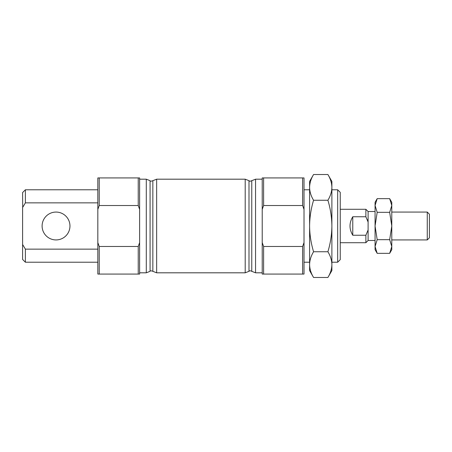 <?xml version="1.0" encoding="UTF-8"?>
<svg xmlns="http://www.w3.org/2000/svg" width="452" height="452" viewBox="0 0 452 452"><rect width="100%" height="100%" fill="white"/><g stroke="black" fill="none" stroke-linecap="round" stroke-linejoin="round"><path stroke-width="0.68" d="M263.618 177.935L263.618 205.524L262.222 209.4L262.222 177.935L304.015 177.935L304.015 274.065L302.625 274.065L302.625 246.476L304.015 242.6M262.222 209.4L262.222 274.065L302.625 274.065M42.104 226A13.933 13.933 0 0 0 63.003 238.063A13.933 13.933 0 0 0 63.003 213.937A13.933 13.933 0 0 0 42.104 226M97.83 202.858L25.385 202.858L22.6 207.519L22.6 244.481L25.385 249.142L97.83 249.142M25.385 202.858L25.385 189.778L22.6 192.563L22.696 207.349M25.385 249.142L25.385 262.222L22.6 259.437L22.6 244.481M331.881 262.222L337.672 262.222L337.672 189.778L331.881 189.778M337.672 262.222L340.237 259.657L340.237 192.343L337.672 189.778M139.623 242.6L139.623 274.065L138.233 274.065L138.233 246.476L139.623 242.6L139.623 209.4L138.233 205.524L138.233 177.935L139.623 177.935L139.623 209.4M138.233 205.524L99.225 205.524L97.83 209.4L97.83 274.065L138.233 274.065M99.225 274.065L99.225 246.476L138.233 246.476M99.225 205.524L99.225 177.935L138.233 177.935M97.83 242.6L99.225 246.476M97.83 209.4L97.83 177.935L99.225 177.935M263.618 274.065L263.618 246.476L302.625 246.476M262.222 242.6L263.618 246.476M263.618 205.524L302.625 205.524L302.625 177.935M304.015 209.4L302.625 205.524M367.267 219.621L368.103 222.022L365.871 216.757L352.775 216.757C349.091 222.921 349.091 229.079 352.775 235.243L352.775 216.757M340.237 242.718L365.871 242.718L365.871 235.243L352.775 235.243M365.871 235.243L368.103 229.978L368.103 211.513L365.871 209.282L365.871 216.757M365.871 242.718L368.103 240.487L368.103 229.978M391.782 239.933L427.264 239.933L427.264 212.067L391.782 212.067M427.264 239.933L429.4 237.797L429.4 214.203L427.264 212.067M377.183 239.673L389.669 239.673L391.782 246.509L389.669 253.346L377.183 253.346L375.07 246.509L377.183 239.673L375.07 226L375.07 202.315L377.183 198.654L389.669 198.654L391.782 205.49L391.782 202.315L389.669 198.654M377.183 253.346L375.07 249.685L375.07 226L377.183 212.327L375.07 205.49L377.183 198.654M389.669 253.346L391.782 249.685L391.782 205.49L389.669 212.327L377.183 212.327M389.669 239.673L391.782 226L389.669 212.327M313.569 251.741L327.898 251.741C330.446 255.939 331.774 260.228 331.881 264.606C331.774 268.996 330.446 273.285 327.898 277.477L313.569 277.477C311.021 273.274 309.693 268.985 309.592 264.606C309.693 260.222 311.021 255.928 313.569 251.741C311.016 243.295 309.688 234.718 309.592 226L309.592 181.422L313.569 174.523L327.898 174.523C330.446 178.726 331.774 183.015 331.881 187.394L331.881 181.422L327.898 174.523M313.569 277.477L309.592 270.578L309.592 226C309.705 217.175 311.032 208.598 313.569 200.259C311.021 196.061 309.693 191.772 309.592 187.394C309.693 183.003 311.021 178.715 313.569 174.523M327.898 277.477L331.881 270.578L331.881 187.394C331.774 191.778 330.446 196.072 327.898 200.259L313.569 200.259M327.898 251.741C330.452 243.295 331.779 234.718 331.881 226C331.762 217.175 330.435 208.598 327.898 200.259M262.222 272.81L255.555 272.81L255.555 179.19L262.222 179.19M255.555 272.81L251.764 271.319L251.764 180.681L255.555 179.19M251.764 271.319C249.176 270.155 249.668 271.194 248.995 271.319L248.995 180.681C249.668 180.806 249.176 181.845 251.764 180.681M248.995 271.319L245.204 272.81L245.204 179.19L248.995 180.681M245.204 272.81L156.646 272.81L156.646 179.19L245.204 179.19M156.646 272.81L152.849 271.319L152.849 180.681L156.646 179.19M152.849 271.319C151.041 270.652 150.115 270.652 150.081 271.319L150.081 180.681C150.115 181.348 151.041 181.348 152.849 180.681M150.081 271.319L146.29 272.81L146.29 179.19L150.081 180.681M25.385 189.778L97.83 189.778M25.385 262.222L97.83 262.222M304.015 262.222L309.592 262.222M304.015 189.778L309.592 189.778M139.623 272.81L146.29 272.81M139.623 179.19L146.29 179.19M340.237 209.282L365.871 209.282M368.103 240.487L375.07 240.487M368.103 211.513L375.07 211.513"/></g></svg>
